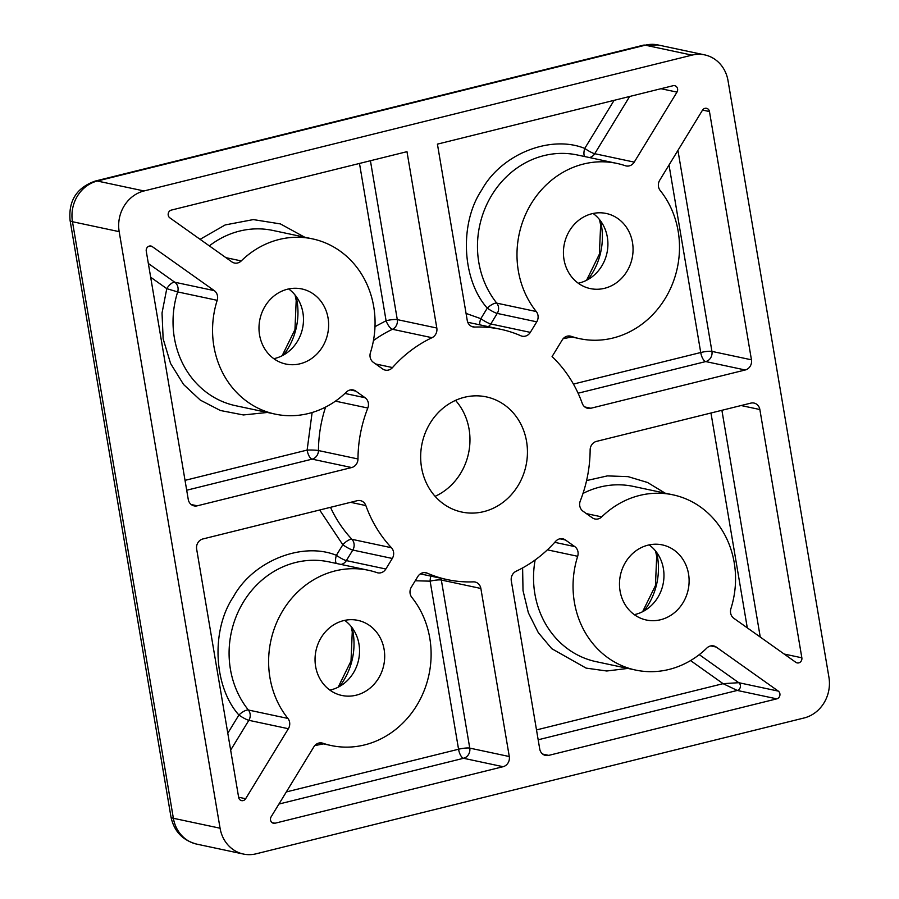 <?xml version="1.0" encoding="UTF-8"?>
<svg xmlns="http://www.w3.org/2000/svg" width="899" height="899" viewBox="0 0 899 899"><rect width="100%" height="100%" fill="white"/><g stroke="black" fill="none" stroke-linecap="round" stroke-linejoin="round"><path stroke-width="1.35" d="M217.187 300.322A8.529 7.698 -78 0 0 217.502 295.951A8.529 7.698 -78 0 0 214.288 290.635L174.766 282.23A8.529 7.698 -78 0 1 175.26 282.612A8.529 7.698 -78 0 1 177.98 287.534A8.529 7.698 -78 0 1 177.665 291.917A89.585 80.854 102 0 0 235.639 405.707L275.161 414.113A89.585 80.854 -78 0 1 217.187 300.322L177.665 291.917L166.776 288.658A8.529 3.427 125.4 0 1 174.473 282.196A8.529 3.427 125.4 0 1 174.766 282.23L148.346 263.474M435.105 496.327A58.873 53.131 102 0 0 469.087 429.216A58.873 53.131 102 0 0 455.523 400.381M526.567 441.454A58.873 53.131 -78 0 1 461.805 512.048A58.873 53.131 -78 0 1 421.541 467.491A58.873 53.131 -78 0 1 486.314 396.886A58.873 53.131 -78 0 1 526.567 441.454M578.248 283.219A38.399 34.656 102 0 0 607.342 237.179A38.399 34.656 102 0 0 593.093 213.479M563.999 259.519A38.399 34.656 102 0 0 590.25 288.579A38.399 34.656 102 0 0 632.491 242.539A38.399 34.656 102 0 0 606.229 213.468A38.399 34.656 102 0 0 563.999 259.519M273.813 358.69A38.399 34.656 102 0 0 302.907 312.65A38.399 34.656 102 0 0 288.658 288.939M259.564 334.979A38.399 34.656 102 0 0 285.815 364.039A38.399 34.656 102 0 0 328.056 317.999A38.399 34.656 102 0 0 301.806 288.939A38.399 34.656 102 0 0 259.564 334.979M634.301 614.646A38.399 34.656 102 0 0 663.395 568.606A38.399 34.656 102 0 0 649.145 544.906M620.052 590.935A38.399 34.656 102 0 0 646.302 620.007A38.399 34.656 102 0 0 688.544 573.967A38.399 34.656 102 0 0 662.293 544.895A38.399 34.656 102 0 0 620.052 590.935M329.877 690.106A38.399 34.656 102 0 0 358.971 644.077A38.399 34.656 102 0 0 344.71 620.366M315.616 666.406A38.399 34.656 102 0 0 341.878 695.466A38.399 34.656 102 0 0 384.12 649.426A38.399 34.656 102 0 0 357.858 620.366A38.399 34.656 102 0 0 315.616 666.406M734.213 562.639A89.585 80.854 -78 0 1 730.921 608.612A8.529 7.698 -78 0 0 733.831 618.298L795.851 662.338A4.27 3.854 -78 0 0 801.852 657.798L759.857 409.528A8.529 7.698 -78 0 0 754.025 403.067A8.529 7.698 -78 0 0 750.845 403.123L596.475 441.387A8.529 7.698 -78 0 0 590.137 449.972A127.984 115.51 -78 0 1 580.293 500.912A8.529 7.698 -78 0 0 582.99 511.194L592.329 517.835A8.529 7.698 -78 0 0 594.947 518.981A8.529 7.698 -78 0 0 601.734 516.88A89.585 80.854 -78 0 1 672.946 494.832A89.585 80.854 -78 0 1 734.213 562.639M322.82 743.215A8.529 7.698 -78 0 0 322.022 743.001A8.529 7.698 -78 0 0 313.863 746.822L271.138 816.82A4.27 3.854 -78 0 0 275.027 823.226L503.08 766.701A8.529 7.698 -78 0 0 509.284 756.531L480.864 588.463A8.529 7.698 -78 0 0 475.02 582.001A8.529 7.698 -78 0 0 473.301 581.855A127.984 115.51 -78 0 1 447.421 579.641A127.984 115.51 -78 0 1 427.283 573.18A8.529 7.698 -78 0 0 425.946 572.742A8.529 7.698 -78 0 0 417.799 576.562L411.36 587.114A8.529 7.698 -78 0 0 411.832 597.397A89.585 80.854 -78 0 1 429.778 638.11A89.585 80.854 -78 0 1 331.225 745.541A89.585 80.854 -78 0 1 322.82 743.215L321.19 742.877M225.919 257.665L241.247 260.924A89.585 80.854 -78 0 1 312.459 238.864A89.585 80.854 -78 0 1 373.726 306.683A89.585 80.854 -78 0 1 370.433 352.655A8.529 7.698 -78 0 0 373.343 362.342L382.682 368.972A8.529 7.698 -78 0 0 385.3 370.118A8.529 7.698 -78 0 0 392.515 367.567A127.984 115.51 -78 0 1 432.003 337.698L392.481 329.281A8.529 7.698 102 0 0 397.291 319.617A8.529 1.472 -9.6 0 0 386.087 320.741A8.529 3.023 -115.3 0 0 392.481 329.281A127.984 115.51 102 0 0 373.445 340.575M571.191 336.327A8.529 7.698 -78 0 0 570.393 336.114A8.529 7.698 -78 0 0 562.246 339.923L552.076 356.588A127.984 115.51 -78 0 1 582.249 403.37A8.529 7.698 -78 0 0 587.688 408.303A8.529 7.698 -78 0 0 590.868 408.247L745.237 369.983A8.529 7.698 -78 0 0 751.452 359.814L709.457 111.532A4.27 3.854 -78 0 0 702.467 110.217L659.731 180.216A8.529 7.698 -78 0 0 660.203 190.509A89.585 80.854 -78 0 1 678.161 231.212A89.585 80.854 -78 0 1 579.597 338.653A89.585 80.854 -78 0 1 571.191 336.327L569.573 335.979M275.161 414.113A89.585 80.854 -78 0 0 346.385 392.054A8.529 7.698 -78 0 1 353.161 389.952A8.529 7.698 -78 0 1 355.779 391.11L365.118 397.74A8.529 7.698 -78 0 1 368.343 403.044A8.529 7.698 -78 0 1 367.815 408.034L335.439 401.145M287.905 718.425A89.585 80.854 -78 0 1 280.567 614.545A89.585 80.854 -78 0 1 368.511 570.292L329 561.875A89.585 80.854 102 0 0 241.044 606.128A89.585 80.854 102 0 0 248.382 710.019A8.529 2.955 -38.7 0 0 238.898 715.02A8.529 1.337 -148.6 0 0 248.854 720.313A8.529 7.698 102 0 0 250.102 713.896A8.529 7.698 102 0 0 248.382 710.019L287.905 718.425A8.529 7.698 -78 0 1 289.613 722.302A8.529 7.698 -78 0 1 288.377 728.718L245.641 798.728A4.27 3.854 -78 0 1 238.651 797.402L196.656 549.132A8.529 7.698 -78 0 1 202.871 538.962L357.24 500.687A8.529 7.698 -78 0 1 360.42 500.631A8.529 7.698 -78 0 1 365.859 505.575L350.632 502.327M227.795 733.202L238.898 715.02C213.434 686.578 210.838 629.997 233.47 596.7C252.877 561.133 302.098 541.333 336.383 555.312L342.822 544.76A8.529 1.337 -148.6 0 0 352.79 550.053A8.529 7.698 102 0 0 354.026 543.648A8.529 7.698 102 0 0 351.925 539.31L391.436 547.727A8.529 7.698 -78 0 1 393.537 552.053A8.529 7.698 -78 0 1 392.301 558.459L385.862 569.011A8.529 7.698 -78 0 1 377.715 572.832A8.529 7.698 -78 0 1 376.917 572.607A89.585 80.854 -78 0 0 368.511 570.292M535.152 559.953A89.585 80.854 102 0 0 596.127 661.664L635.649 670.07A89.585 80.854 -78 0 0 706.872 648.022A8.529 7.698 -78 0 1 713.649 645.92A8.529 7.698 -78 0 1 716.267 647.066L778.287 691.106A4.27 3.854 -78 0 1 776.792 698.849L548.738 755.374A8.529 7.698 -78 0 1 545.558 755.441A8.529 7.698 -78 0 1 539.726 748.979L511.306 580.911A8.529 7.698 -78 0 1 516.105 571.247A127.984 115.51 -78 0 0 555.604 541.367A8.529 7.698 -78 0 1 562.808 538.816A8.529 7.698 -78 0 1 565.426 539.973L574.776 546.603A8.529 7.698 -78 0 1 577.99 551.907A8.529 7.698 -78 0 1 577.675 556.29L547.379 549.84M241.247 260.924A8.529 7.698 -78 0 1 234.459 263.025A8.529 7.698 -78 0 1 231.841 261.867L169.821 217.828A4.27 3.854 -78 0 1 171.316 210.096L406.977 151.673L436.813 328.023A8.529 7.698 -78 0 1 432.003 337.698M536.276 311.537A8.529 7.698 -78 0 1 537.995 315.414A8.529 7.698 -78 0 1 536.748 321.831L530.32 332.372A8.529 7.698 -78 0 1 522.162 336.192A8.529 7.698 -78 0 1 520.824 335.765A127.984 115.51 -78 0 0 500.698 329.292A127.984 115.51 -78 0 0 474.807 327.079A8.529 7.698 -78 0 1 473.088 326.933A8.529 7.698 -78 0 1 467.255 320.482L437.42 144.132L673.093 85.708A4.27 3.854 -78 0 1 676.981 92.114L634.245 162.123A8.529 7.698 -78 0 1 626.097 165.944A8.529 7.698 -78 0 1 625.288 165.719A89.585 80.854 -78 0 0 616.894 163.404A89.585 80.854 -78 0 0 528.938 207.658A89.585 80.854 -78 0 0 536.276 311.537L496.765 303.132A8.529 2.955 -38.7 0 0 487.269 308.132C461.816 279.69 459.22 223.109 481.842 189.813C501.26 154.246 550.469 134.445 584.755 148.425A8.529 3.652 -71.1 0 0 584.698 156.55M466.053 313.414L480.83 318.673A8.529 1.337 -148.6 0 0 490.798 323.966L497.237 313.414A8.529 7.698 102 0 0 498.473 307.008A8.529 7.698 102 0 0 496.765 303.132A89.585 80.854 102 0 1 489.427 199.241A89.585 80.854 102 0 1 577.372 154.988L616.894 163.404M643.324 45.197L657.989 44.95A34.128 30.802 -78 0 0 645.28 45.186L691.983 55.131L144.009 190.959L97.306 181.025L645.28 45.186A25.599 10.091 -103.9 0 0 643.324 45.197L95.35 181.036A25.599 10.091 76.1 0 1 97.306 181.025A34.128 30.802 -78 0 0 72.471 221.716A25.599 4.428 170.4 0 1 70.066 220.322L170.967 816.888A25.599 4.428 -9.6 0 0 173.372 818.281L72.471 221.716L119.174 231.65L220.075 828.215L173.372 818.281A34.128 30.802 -78 0 0 196.712 844.116C182.576 840.318 174.001 831.249 170.967 816.888M196.712 844.116L243.415 854.05A34.128 30.802 -78 0 0 256.125 853.814L804.099 717.975A34.128 30.802 -78 0 0 828.934 677.284L728.033 80.719A34.128 30.802 -78 0 0 704.692 54.884A34.128 30.802 -78 0 0 691.983 55.131M119.174 231.65A34.128 30.802 -78 0 1 144.009 190.959M243.415 854.05A34.128 30.802 -78 0 1 220.075 828.215M325.595 407.078A127.984 115.51 102 0 0 318.46 450.556L357.982 458.962A127.984 115.51 -78 0 1 367.815 408.034M357.982 458.962A8.529 7.698 -78 0 1 351.644 467.547L197.263 505.811A8.529 7.698 -78 0 1 194.083 505.879A8.529 7.698 -78 0 1 188.251 499.417L146.256 251.147A4.27 3.854 -78 0 1 152.257 246.607L214.288 290.635M391.436 547.727A127.984 115.51 -78 0 1 365.859 505.575M635.649 670.07A89.585 80.854 -78 0 1 577.675 556.29M185.025 480.358L307.121 450.084A8.529 0.82 0.3 0 1 318.46 450.556A8.529 7.698 -78 0 1 312.122 459.142L351.644 467.547M312.133 412.506L307.121 450.084A8.529 3.36 -103.9 0 0 312.122 459.142L186.7 490.225M267.385 412.461L243.393 414.956L220.345 410.495L200.342 400.134L183.565 384.491L170.585 363.499L163.135 338.777L162.034 312.987L166.776 288.658L150.672 277.218M336.316 563.437A8.529 3.652 -71.1 0 1 336.383 555.312A8.529 1.337 -148.6 0 0 346.351 560.605A8.529 7.698 -78 0 1 341.024 564.437M319.673 510.003L342.822 544.76A8.529 3.113 136.8 0 1 351.925 539.31A127.984 115.51 102 0 1 330.495 507.317M430.913 576.135A8.529 3.585 -92.2 0 0 430.138 581.17A8.529 1.472 170.4 0 1 441.342 580.046A8.529 7.698 102 0 0 440.836 578.248M509.284 756.531L469.761 748.114A8.529 1.472 -9.6 0 0 458.557 749.238A8.529 3.36 -103.9 0 0 463.558 758.284A8.529 7.698 102 0 0 469.761 748.114L441.342 580.046L480.864 588.463M627.873 668.418L606.758 671.002L586.103 668.103L551.761 648.685L538.299 632.638L528.365 612.792L523.016 590.587L522.611 567.921M778.287 691.106L738.764 682.701L723.088 683.667L737.27 690.443L776.792 698.849M530.32 332.372L490.798 323.966A8.529 7.698 -78 0 1 488.247 326.64M536.748 321.831L497.237 313.414A8.529 1.337 31.4 0 1 487.269 308.132L480.83 318.673A8.529 3.607 -66.4 0 0 479.706 324.82M589.396 157.55A8.529 7.698 102 0 0 594.722 153.707A8.529 1.337 31.4 0 1 584.755 148.425L614.118 100.328M751.452 359.814L711.929 351.397A8.529 7.698 -78 0 1 705.726 361.567L745.237 369.983M677.936 150.403L711.929 351.397A8.529 1.472 -9.6 0 0 700.726 352.52A8.529 3.36 -103.9 0 0 705.726 361.567L578.091 393.211M644.066 610.938A63.986 57.761 102 0 0 657.495 556.829A63.986 57.761 102 0 0 656.551 552.267M588.013 279.51A63.986 57.761 102 0 0 601.431 225.413A63.986 57.761 102 0 0 600.498 220.839M339.631 686.398A63.986 57.761 102 0 0 353.06 632.3A63.986 57.761 102 0 0 352.127 627.727M283.578 354.981A63.986 57.761 102 0 0 297.007 300.873A63.986 57.761 102 0 0 296.063 296.299M323.438 743.878L314.74 745.619M571.809 336.99L563.111 338.732M174.473 282.196A8.529 7.844 152.3 0 1 175.26 282.612M344.924 393.447L365.118 397.74M554.728 542.333L574.776 546.603M197.263 505.811L191.206 504.53M149.526 246.023L152.257 246.607M230.661 750.126L248.854 720.313L288.377 728.718M245.641 798.728L238.628 797.233M672.946 494.832L633.424 486.415A89.585 80.854 102 0 0 582.99 493.45M586.406 513.621L601.734 516.88M741.124 405.539L759.857 409.528M760.251 637.054L721.897 410.304M801.852 657.798L784.153 654.034M278.926 804.054L463.558 758.284L503.08 766.701M275.027 823.226L271.992 822.585M427.283 573.18L424.542 572.596M710.794 645.909L716.267 647.066M538.175 739.787L737.27 690.443A4.27 3.854 102 0 0 738.764 682.701L699.265 654.641M548.738 755.374L542.681 754.092M436.813 328.023L397.291 319.617L370.422 160.741M375.658 363.983L392.515 367.567M312.459 238.864L272.936 230.459A89.585 80.854 102 0 0 209.332 245.888M471.447 326.371L474.807 327.079M634.245 162.123L594.722 153.707L629.66 96.474M660.979 88.709L676.981 92.114M590.868 408.247L584.811 406.955M702.557 110.071L709.457 111.532M355.779 391.11L350.307 389.941M392.301 558.459L352.79 550.053L346.351 560.605L385.862 569.011M586.586 480.572L607.398 475.897L628.098 476.639L647.527 482.482L665.17 493.169M747.294 627.862L710.963 413.012M286.332 791.929L458.557 749.238L430.138 581.17L415.237 580.765M536.501 729.921L723.088 683.667L690.556 660.563M565.426 539.973L559.953 538.804M374.984 326.674L386.087 320.741L359.488 163.449M200.084 239.325L225.2 224.93L253.316 219.592L280.432 223.918L304.682 237.212M573.427 384.075L700.726 352.52L669.013 165.023M642.616 611.713L655.45 585.575L656.686 556.369L655.551 550.963M586.564 280.286L599.386 254.147L600.633 224.941L599.487 219.536M338.181 687.173L351.015 661.035L352.262 631.828L351.116 626.434M282.129 355.757L294.962 329.607L296.198 300.412L295.063 295.007M319.19 742.979L331.225 745.541M567.561 336.091L579.597 338.653M95.35 181.036C76.808 187.531 68.38 200.623 70.066 220.322M657.989 44.95L704.692 54.884M420.339 573.888L447.421 579.641M467.761 322.28L500.698 329.292"/></g></svg>
